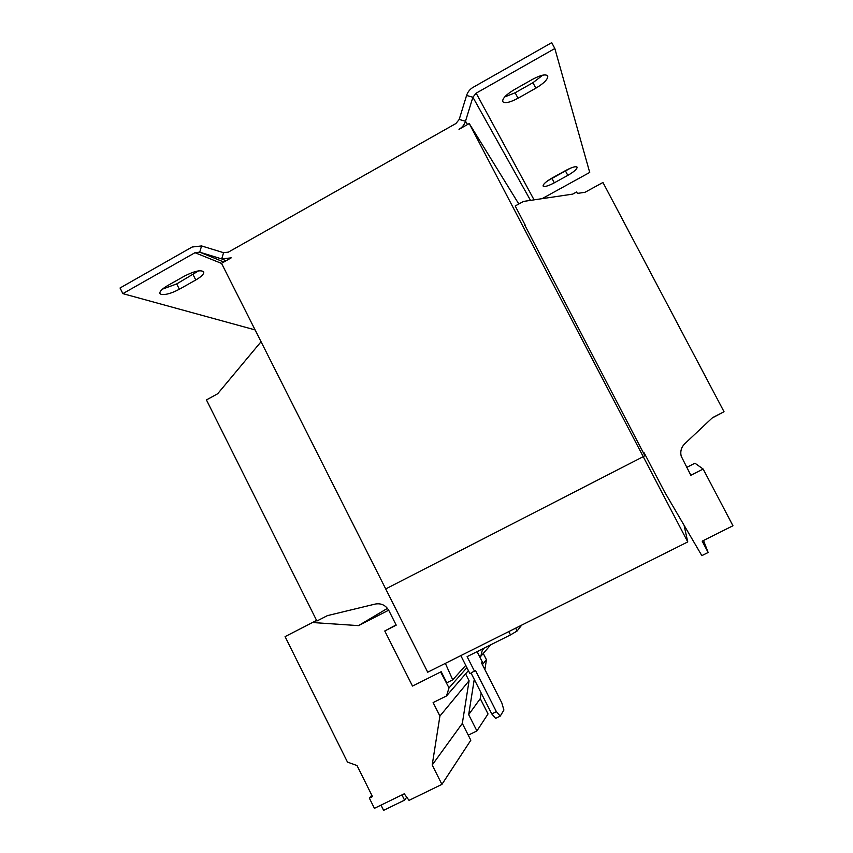 <?xml version="1.0" encoding="UTF-8"?>
<svg xmlns="http://www.w3.org/2000/svg" width="853" height="853" viewBox="0 0 853 853"><rect width="100%" height="100%" fill="white"/><g stroke="black" fill="none" stroke-linecap="round" stroke-linejoin="round"><path stroke-width="1.28" d="M543.094 186.029C544.395 187.127 548.138 186.061 554.311 182.819L567.81 175.377C574.026 171.773 577.129 169.033 577.118 167.177C575.882 166.058 572.16 167.113 565.965 170.355L552.222 177.946C546.069 181.54 543.03 184.227 543.084 186.018L543.094 186.029M547.551 180.879L570.422 168.19M502.716 101.603C504.741 103.671 509.838 102.552 518.016 98.244L535.833 88.19C544.075 83.221 548.053 79.148 547.743 75.981C545.845 73.88 540.781 74.979 532.581 79.308L514.316 89.629C506.192 94.555 502.321 98.543 502.694 101.571L502.716 101.603M504.709 96.933L515.137 92.764L532.944 82.698L542.796 75.149M161.196 294.424C165.546 295.063 171.602 293.336 179.365 289.242L195.774 279.987C201.5 276.628 204.155 273.92 203.728 271.872C200.924 269.612 194.505 271.019 184.472 276.084L167.689 285.563C162.07 288.879 159.479 291.523 159.927 293.485L161.196 294.424M162.496 289.124L176.699 283.921L198.557 270.881M440.638 671.983L449.019 687.902L446.492 695.941L433.121 702.584L439.913 716.062L432.204 765.013L441.918 784.376L409.045 800.37L404.247 793.791L374.424 808.335L369.36 798.141L372.494 796.606L357.034 765.557L347.48 762.092L285.073 636.615L312.475 622.519L358.473 625.622L388.669 610.194M445.351 663.367L452.73 679.841L446.801 682.795L441.193 671.706L412.489 686.068L384.778 630.975L396.219 625.153L388.851 610.535C385.716 605.203 381.184 603.039 375.267 604.052L327.36 615.642L316.889 621.016L206.437 399.918L217.664 393.766L261.061 341.722M396.101 624.929L384.778 630.975M327.456 615.621L316.889 621.016M524.584 225.437L525.192 225.107L515.201 205.989L523.443 201.436L572.662 194.121L576.617 191.957L577.385 193.418L585.051 192.277L602.954 182.467L724.026 411.732L712.522 417.65L684.756 443.752C681.302 447.249 680.108 451.386 681.184 456.152L690.855 475.302L703.16 469.043L732.951 525.757L702.2 541.143L708.139 552.499L701.838 555.634L664.711 492.16L644.143 452.804L643.525 453.124M712.116 418.034L724.026 411.732M686.718 467.391L694.928 463.2L703.16 469.043M703.512 540.482L708.139 552.499M643.546 453.167L644.164 452.847M478.842 650.754L477.424 652.332M465.749 665.34L452.73 679.841M471.101 673.134L491.754 713.918L496.371 711.647L475.441 670.373L469.971 673.689L460.823 655.616M496.371 711.647L500.242 716.104L495.646 718.365L491.754 713.918M477.072 651.639L482.371 662.077L481.572 663.026L501.841 702.957L503.91 710.048L500.242 716.104M474.588 671.396L467.103 656.629L510.499 634.909L508.804 631.583M521.673 625.132L517.11 630.996L510.499 634.909M515.66 628.139L517.11 630.996M687.753 541.922L643.237 456.664L385.716 588.933L427.705 672.207L687.753 541.922L684.074 525.277M221.844 258.981L226.109 260.741L221.695 258.928L231.206 257.862L221.524 263.321L385.716 588.933L386.537 588.506M524.872 225.288L644.847 455.651L643.226 456.664L645.444 455.289M644.569 454.777L645.401 455.203M385.716 588.933L643.226 456.664L469.257 123.546L518.816 203.995M530.513 200.391L472.893 97.231L465.503 121.233C464.352 124.773 462.177 127.47 458.999 129.325L469.257 123.546M542.06 198.674L589.722 172.434L554.834 48.525L476.155 93.169L472.893 97.231L466.58 95.472L459.202 119.452L455.95 123.504L228.327 252.147L223.571 252.691L201.585 245.941L192.138 247.018L120.049 287.983L122.864 293.635L255.1 329.908M466.58 95.472C467.732 91.932 469.907 89.224 473.095 87.337L551.72 42.65L554.834 48.525M223.571 252.691L221.695 258.928L199.719 252.168L201.585 245.941M221.577 263.428L194.996 252.701L199.655 252.147L223.838 262.02M194.996 252.701L122.864 293.635M482.606 648.866L480.804 656.288L479.717 656.831M484.195 648.077L482.947 649.496M490.742 644.804L480.804 656.288M483.256 653.451L486.445 659.721L482.382 664.626M474.257 679.383L468.681 714.643L476.912 730.925L468.265 735.179M481.167 693.009L480.271 698.639L468.681 714.643M486.445 659.721L484.888 669.552M480.271 698.639L488.033 713.95L476.912 730.925M466.911 667.643L449.019 687.902M387.454 608.36L358.473 625.622M468.414 670.607L446.492 695.941M465.589 673.87L469.075 680.747L439.913 716.062M469.075 680.747L462.326 723.419L432.204 765.013M462.326 723.419L470.824 740.233L441.918 784.376M371.801 795.209L369.36 798.141M316.591 620.419L312.475 622.519M381.003 805.125L383.605 810.35L404.557 800.146L406.721 797.182M401.944 794.911L404.557 800.146M554.311 182.819L552.126 178.661M518.016 98.244L515.137 92.764M179.365 289.242L176.699 283.921M467.54 124.506L465.503 121.233L459.202 119.452M534.063 199.858L476.155 93.169M195.774 279.987L193.098 274.655M535.833 88.19L532.944 82.698M567.81 175.377L565.614 171.218M223.827 262.02L199.655 252.147"/></g></svg>
